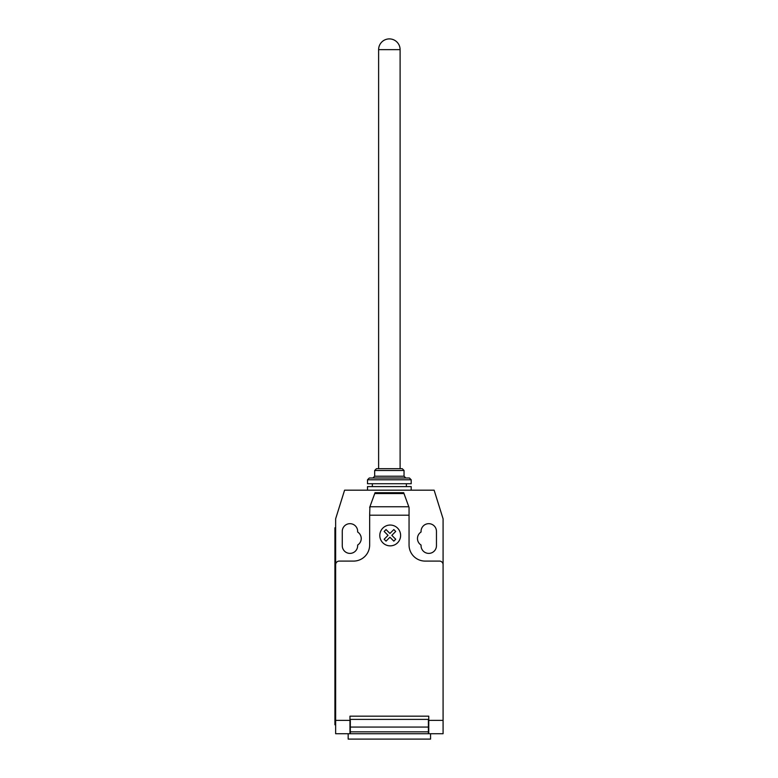 <?xml version="1.0" encoding="UTF-8"?>
<svg xmlns="http://www.w3.org/2000/svg" width="778" height="778" viewBox="0 0 778 778"><rect width="100%" height="100%" fill="white"/><g stroke="black" fill="none" stroke-linecap="round" stroke-linejoin="round"><path stroke-width="1.17" d="M400.106 49.646A10.746 10.746 0 0 0 389.36 38.9A10.746 10.746 0 0 0 378.614 49.646L400.106 49.646L400.106 468.687M378.614 49.646L378.614 468.687M411.202 490.179L411.202 486.6L367.508 486.6L367.508 490.179M374.675 470.486L404.045 470.486L402.255 468.687L376.464 468.687L374.675 470.486L374.675 476.214L372.886 478.003M404.045 470.486L404.045 476.214L405.834 478.003M369.297 478.003L367.508 479.793L367.508 483.731L411.202 483.731L411.202 479.793L409.413 478.003L369.297 478.003M372.341 483.731L372.341 486.6M406.369 483.731L406.369 486.6M367.508 479.793L411.202 479.793M374.675 476.214L404.045 476.214M348.165 733.732L348.165 739.1L430.555 739.1L430.555 733.732M443.081 723.744L443.081 732.39M369.91 506.76L375.035 492.688L403.685 492.688L409.053 507.45L409.053 515.201L369.657 515.201L369.91 506.76L408.81 506.76M403.996 493.534L374.724 493.534M375.035 492.688L403.685 492.688M409.053 507.45L408.635 506.293M409.053 515.201L409.053 544.979A16.114 16.114 0 0 0 425.177 561.094L439.502 561.094A3.579 3.579 0 0 1 443.081 564.672L443.081 720.36L428.756 720.36L428.756 733.732L443.081 733.732L443.081 720.36M443.081 564.672L443.081 518.829L434.124 490.179L344.586 490.179L335.639 518.829L335.639 564.672A3.579 3.579 0 0 1 339.218 561.094L353.543 561.094A16.114 16.114 0 0 0 369.657 544.979L369.657 515.201M335.639 564.672L335.639 720.36L349.964 720.36L349.964 716.178L428.756 716.178L428.756 720.36M428.396 727.06L428.396 719.397L350.324 719.397L350.324 731.845L428.396 731.845L428.396 727.06L350.324 727.06M350.324 731.845L350.324 733.732L428.396 733.732L428.396 731.845M335.639 720.36L335.639 733.732L349.964 733.732L349.964 720.36M334.919 717.608L334.919 534.953L335.639 534.953L335.639 717.608L334.919 717.608L334.919 724.775L335.639 724.775M335.639 527.785L334.919 527.785L334.919 534.953M370.075 506.293L369.657 507.45M421.054 532.026A7.702 7.702 0 0 0 421.054 545.038L421.054 545.699A7.702 7.702 0 0 0 428.756 553.391A7.702 7.702 0 0 0 436.458 545.699L436.458 531.364A7.702 7.702 0 0 0 428.756 523.672A7.702 7.702 0 0 0 421.054 531.364L421.054 532.026M357.656 545.038A7.702 7.702 0 0 0 357.656 532.026L357.656 531.364A7.702 7.702 0 0 0 349.964 523.672A7.702 7.702 0 0 0 342.262 531.364L342.262 545.699A7.702 7.702 0 0 0 349.964 553.391A7.702 7.702 0 0 0 357.656 545.699L357.656 545.038M395.72 539.242L393.833 541.138L389.934 537.238L386.034 541.138L384.147 539.242L388.037 535.342L384.147 531.452L386.034 529.565L389.934 533.455L393.833 529.565L395.72 531.452L391.82 535.342L395.72 539.242M400.612 535.459A10.406 10.406 0 0 0 385.003 526.443A10.406 10.406 0 0 0 385.003 544.464A10.406 10.406 0 0 0 400.612 535.459"/></g></svg>
